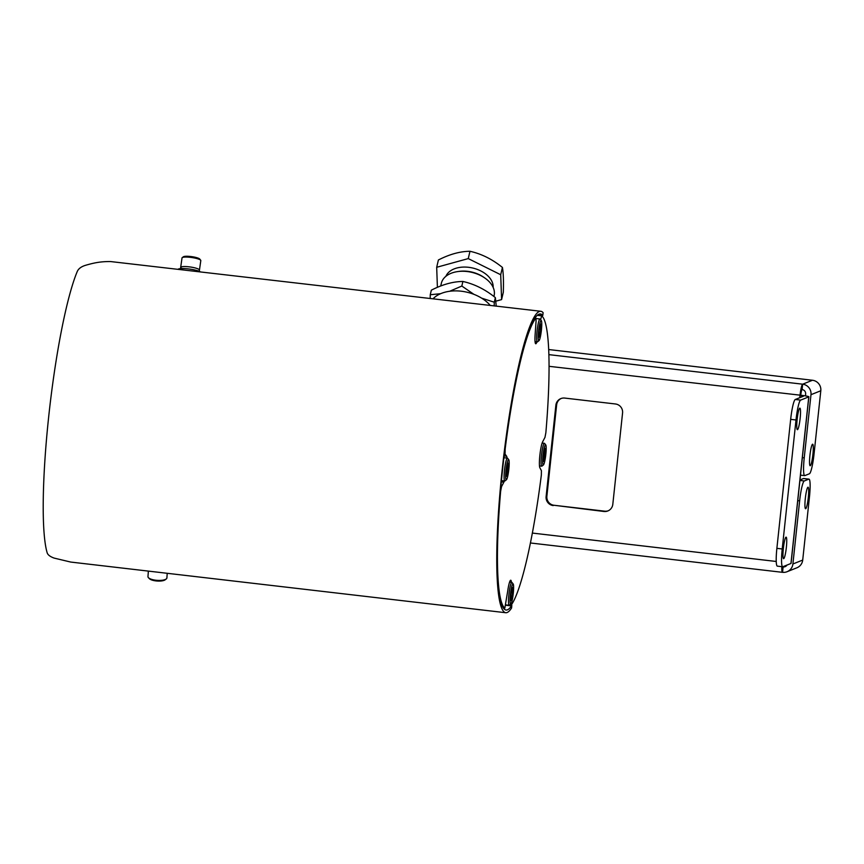 <?xml version="1.0" encoding="UTF-8"?>
<svg xmlns="http://www.w3.org/2000/svg" width="864" height="864" viewBox="0 0 864 864"><rect width="100%" height="100%" fill="white"/><g stroke="black" fill="none" stroke-linecap="round" stroke-linejoin="round"><path stroke-width="1.3" d="M490.223 305.392A33.869 21.978 -166.8 0 0 438.793 294.559A33.869 21.978 -166.8 0 0 433.102 298.728M786.37 547.312A10.843 1.436 -83.4 0 1 783.605 558.684A10.843 1.436 -83.4 0 1 783.346 548.521A10.843 1.436 -83.4 0 1 786.11 537.149A10.843 1.436 -83.4 0 1 786.37 547.312M800.15 418.316A10.843 1.436 -83.4 0 1 797.386 429.689A10.843 1.436 -83.4 0 1 797.126 419.526A10.843 1.436 -83.4 0 1 799.891 408.154A10.843 1.436 -83.4 0 1 800.15 418.316M810.259 465.718A10.843 1.436 96.6 0 0 812.873 454.745A10.843 1.436 96.6 0 0 812.668 444.204A10.843 1.436 96.6 0 0 812.56 444.215A10.843 1.436 96.6 0 0 809.946 455.188A10.843 1.436 96.6 0 0 810.151 465.739A10.843 1.436 96.6 0 0 810.259 465.718M805.669 508.723A10.843 1.436 96.6 0 0 808.283 497.75A10.843 1.436 96.6 0 0 808.067 487.199A10.843 1.436 96.6 0 0 807.959 487.22A10.843 1.436 96.6 0 0 805.345 498.182A10.843 1.436 96.6 0 0 805.561 508.734A10.843 1.436 96.6 0 0 805.669 508.723M561.244 398.444A8.132 8.035 -111.8 0 0 556.632 404.903L546.869 496.282A8.132 8.035 -111.8 0 0 554.008 505.267L604.692 511.175A8.132 8.035 -111.8 0 0 608.191 510.797M554.008 505.267L603.936 511.477A8.132 8.035 68.2 0 0 612.803 504.349L622.566 412.97A8.132 8.035 68.2 0 0 615.427 403.974L564.743 398.077A8.132 8.035 68.2 0 0 555.876 405.205L546.113 496.584L546.869 496.282M553.252 505.57A8.132 8.035 68.2 0 1 546.113 496.584M782.903 566.708A5.422 0.713 96.6 0 0 783.076 566.946A5.422 0.713 96.6 0 0 783.119 566.935L782.546 572.314A9.482 9.374 -111.8 0 0 792.893 563.998L799.643 500.839L797.764 500.623M781.844 566.665A10.843 1.436 96.6 0 0 782.449 572.324A10.843 1.436 96.6 0 0 782.546 572.314M805.453 395.896L805.648 394.06A4.061 4.018 -111.8 0 0 802.084 389.567A5.422 0.713 96.6 0 0 800.755 395.237L549.104 366.325M802.084 389.567L802.656 384.188A10.843 1.436 96.6 0 0 799.999 395.539L803.434 396.241L795.312 399.481L800.647 400.108A18.965 2.506 96.6 0 0 796.003 419.98L782.212 548.975A18.965 2.506 96.6 0 0 782.665 566.762A18.965 2.506 96.6 0 0 782.849 566.73L790.96 563.479A9.482 0.67 -173.9 0 0 791.057 563.404L808.855 396.781A9.482 0.67 6.1 0 0 800.755 395.237M802.354 457.618L804.233 457.834L810.983 394.686A9.482 9.374 -111.8 0 0 802.656 384.188L812.473 380.257L548.737 349.542M786.65 565.531L783.119 566.935A4.061 4.018 -111.8 0 0 786.974 565.078M799.913 480.46L804.298 480.967L808.823 479.153A18.965 2.506 96.6 0 1 809.006 479.131A18.965 2.506 96.6 0 1 809.46 496.908L802.71 560.066A9.482 9.374 68.2 0 1 796.889 567.788L787.082 571.709M804.298 480.967A18.965 2.506 96.6 0 0 799.643 500.839M799.967 479.941L803.488 478.537A18.965 2.506 -83.4 0 1 803.671 478.505L809.006 479.131M812.473 380.257A9.482 9.374 68.2 0 1 820.8 390.755L814.05 453.913A18.965 2.506 96.6 0 1 809.395 473.785L804.87 475.589A18.965 2.506 96.6 0 1 804.686 475.621L800.485 475.135M804.233 457.834A18.965 2.506 96.6 0 0 804.686 475.621M800.647 400.108L808.769 396.857A9.482 0.67 6.1 0 0 808.855 396.781M796.003 419.98L790.668 419.353L776.876 548.348L782.212 548.975M790.668 419.353A18.965 2.506 -83.4 0 1 795.312 399.481M782.665 566.762L777.33 566.136A18.965 2.506 -83.4 0 1 776.876 548.348M510.365 604.411L510.732 605.74A147.668 19.526 -83.4 0 0 541.35 474.995L541.415 470.686L539.87 467.77A13.543 1.793 96.6 0 1 539.86 455.35A13.543 1.793 96.6 0 1 542.646 441.806L544.979 437.346L545.864 432.702A147.668 19.526 -83.4 0 0 541.706 315.878L540.767 319.075L536.069 318.524L539.989 319.021A11.513 1.523 -83.4 0 1 540.184 319.151L541.339 320.641A10.163 1.339 -83.4 0 1 541.771 324.194A10.163 1.339 -83.4 0 1 540.821 334.379A10.163 1.339 -83.4 0 1 539.006 340.643A10.163 1.339 -83.4 0 1 538.218 337.046A10.163 1.339 -83.4 0 1 539.384 325.652A10.163 1.339 -83.4 0 1 541.339 320.641M507.028 458.071A13.543 1.793 96.6 0 0 506.628 456.224L504.446 453.233M504.976 448.978L505.159 448.999A147.668 19.526 -83.4 0 1 535.766 318.254L535.01 318.168M504.792 608.116L503.226 607.943L504.792 608.116A147.668 19.526 -83.4 0 1 500.634 491.292L500.45 491.27M500.872 486.572L501.53 486.648L503.852 482.188A13.543 1.793 96.6 0 0 504.36 480.946M501.53 486.648L500.634 491.292M504.824 608.137L507.73 590.933A13.543 1.793 96.6 0 1 510.743 580.23A13.543 1.793 96.6 0 1 511.445 582.358M540.67 319.777L540.767 319.075M535.064 318.071L535.896 318.168L536.08 320.944L535.129 334.519A13.543 1.793 96.6 0 0 535.756 343.764A13.543 1.793 96.6 0 0 536.933 341.852M505.159 448.999L505.094 453.308M537.376 315.295L542.754 315.36A149.029 19.71 96.6 0 0 540.486 313.967A149.029 19.71 96.6 0 0 539.05 314.183A149.029 19.71 96.6 0 0 503.064 465.016A149.029 19.71 96.6 0 0 506.012 610.027A149.029 19.71 96.6 0 0 507.449 609.811A149.029 19.71 96.6 0 0 511.758 605.426L511.434 604.768M543.121 312.703L542.786 315.436L543.121 312.703A151.74 20.066 96.6 0 0 540.799 311.278A151.74 20.066 96.6 0 0 539.33 311.494A151.74 20.066 96.6 0 0 502.697 465.07A151.74 20.066 96.6 0 0 505.699 612.716A151.74 20.066 96.6 0 0 507.168 612.49A151.74 20.066 96.6 0 0 511.564 608.008L511.758 605.426M505.699 612.716L70.762 562.064L54.151 558.101C50.166 556.654 47.833 554.893 47.174 552.82A151.74 20.066 96.6 0 1 48.589 417.636A151.74 20.066 96.6 0 1 77.231 271.555C78.44 268.736 81.173 266.663 85.439 265.334C94.63 262.656 100.742 261.522 110.462 261.544L540.799 311.278M457.38 271.631L458.892 271.415A24.386 15.822 13.2 0 1 483.667 277.214L484.92 278.078A27.097 17.582 -166.8 0 0 457.38 271.631A27.097 17.582 -166.8 0 0 453.838 272.376A27.097 17.582 -166.8 0 0 441.353 283.284L440.726 285.962M493.916 296.503L494.111 295.639A27.097 17.582 -166.8 0 0 484.92 278.078M445.91 276.296A24.386 15.822 13.2 0 1 465.653 267.084A24.386 15.822 13.2 0 1 489.65 277.798A24.386 15.822 13.2 0 1 493.139 287.356M495.839 301.18L501.595 299.592L503.312 292.291C503.68 281.2 503.377 272.916 502.427 267.44C492.296 259.243 481.475 253.854 469.973 251.284C460.134 251.348 449.615 254.254 438.394 259.978L436.687 267.289L437.4 287.334M501.595 299.592L500.71 274.741L502.427 267.44M500.71 274.741L468.256 258.595L469.973 251.284M468.256 258.595L436.687 267.289M496.217 306.083L495.353 297.626C485.168 289.397 474.347 284.018 462.899 281.47C453.06 281.545 442.541 284.44 431.33 290.174L430.261 294.743L440.651 293.684M481.658 298.156L494.284 302.206L494.186 305.845M449.658 291.265L461.83 286.049L473.904 294.332M461.83 286.049L462.899 281.47M430.164 298.393L430.261 294.743M494.284 302.206L495.353 297.626M148.36 571.093L147.971 576.623A9.482 3.078 4 0 0 148.468 577.714A9.482 3.078 4 0 0 155.952 580.241A9.482 3.078 4 0 0 166.244 578.966A9.482 3.078 4 0 0 166.892 577.951L167.216 573.296M148.468 577.714L149.418 578.686A8.402 2.722 4 0 0 156.049 580.921A8.402 2.722 4 0 0 165.164 579.798L166.244 578.966M199.282 271.296L200.804 260.604A9.482 1.782 -171.9 0 0 200.686 260.237A9.482 1.782 -171.9 0 0 199.876 259.654A9.482 1.782 -171.9 0 0 190.339 257.332A9.482 1.782 -171.9 0 0 182.25 257.612A9.482 1.782 -171.9 0 0 182.023 257.926L180.673 267.419A9.482 1.782 -171.9 0 0 181.602 268.369M198.526 269.136A9.482 1.782 -171.9 0 0 188.104 266.728A9.482 1.782 -171.9 0 0 180.673 267.419A9.482 1.782 -171.9 0 1 187.456 266.674A9.482 1.782 -171.9 0 1 197.878 268.823A9.482 1.782 -171.9 0 1 199.454 270.086A9.482 1.782 -171.9 0 0 198.526 269.136M200.686 260.237L199.768 259.081A8.402 1.577 -171.9 0 0 199.066 258.552A8.402 1.577 -171.9 0 0 190.609 256.5A8.402 1.577 -171.9 0 0 183.449 256.748L182.25 257.612M506.434 479.736L504.976 480.913A11.513 1.523 -83.4 0 1 504.76 480.989A11.513 1.523 -83.4 0 1 504.209 473.342A11.513 1.523 -83.4 0 1 506.12 460.728A11.513 1.523 -83.4 0 1 507.416 458.114A11.513 1.523 -83.4 0 1 507.611 458.244L508.766 459.724A10.163 1.339 -83.4 0 1 509.036 467.014A10.163 1.339 -83.4 0 1 507.395 477.49A10.163 1.339 -83.4 0 1 506.434 479.736A10.163 1.339 -83.4 0 1 505.721 473.677A10.163 1.339 -83.4 0 1 507.449 461.927A10.163 1.339 -83.4 0 1 508.766 459.724M506.336 475.47L507.74 471.852L507.773 463.558M507.438 464.627A6.642 0.875 -83.4 0 1 507.967 463.266A6.642 0.875 -83.4 0 1 508.55 466.819A6.642 0.875 -83.4 0 1 507.406 474.79A6.642 0.875 -83.4 0 1 506.477 476.096A6.642 0.875 -83.4 0 1 506.39 471.15A6.642 0.875 -83.4 0 1 507.438 464.627M507.2 465.599L508.302 465.728M507.74 471.852L506.358 471.69M510.862 604.012L509.393 605.2A11.513 1.523 -83.4 0 1 509.177 605.275A11.513 1.523 -83.4 0 1 508.496 601.117A11.513 1.523 -83.4 0 1 509.695 588.881A11.513 1.523 -83.4 0 1 511.844 582.401A11.513 1.523 -83.4 0 1 512.039 582.53L513.184 584.01A10.163 1.339 -83.4 0 1 513.626 587.563A10.163 1.339 -83.4 0 1 512.676 597.748A10.163 1.339 -83.4 0 1 510.862 604.012A10.163 1.339 -83.4 0 1 510.062 600.415A10.163 1.339 -83.4 0 1 511.24 589.021A10.163 1.339 -83.4 0 1 513.184 584.01M510.667 599.789L511.607 598.763L512.568 592.942L512.59 588.146L511.65 589.172M510.678 598.19A6.642 0.875 -83.4 0 1 512.395 587.552A6.642 0.875 -83.4 0 1 513.011 589.799A6.642 0.875 -83.4 0 1 512.19 597.521A6.642 0.875 -83.4 0 1 510.894 600.383A6.642 0.875 -83.4 0 1 510.678 598.19M512.568 592.942L511.121 592.769M511.607 598.763L510.689 598.655M543.424 464.929L541.966 466.106A11.513 1.523 -83.4 0 1 541.75 466.182A11.513 1.523 -83.4 0 1 541.199 458.536A11.513 1.523 -83.4 0 1 543.11 445.932A11.513 1.523 -83.4 0 1 544.417 443.308A11.513 1.523 -83.4 0 1 544.601 443.437L545.756 444.917A10.163 1.339 -83.4 0 1 546.026 452.207A10.163 1.339 -83.4 0 1 544.385 462.683A10.163 1.339 -83.4 0 1 543.424 464.929A10.163 1.339 -83.4 0 1 542.711 458.87A10.163 1.339 -83.4 0 1 544.439 447.12A10.163 1.339 -83.4 0 1 545.756 444.917M543.326 460.663L544.73 457.056L544.763 448.751M544.396 459.994A6.642 0.875 -83.4 0 1 543.467 461.3A6.642 0.875 -83.4 0 1 543.391 456.343A6.642 0.875 -83.4 0 1 544.428 449.82A6.642 0.875 -83.4 0 1 544.957 448.47A6.642 0.875 -83.4 0 1 545.54 452.012A6.642 0.875 -83.4 0 1 544.396 459.994M545.292 450.922L544.19 450.792M544.73 457.056L543.348 456.894M539.006 340.643L537.538 341.82A11.513 1.523 -83.4 0 1 537.322 341.906A11.513 1.523 -83.4 0 1 536.641 337.748A11.513 1.523 -83.4 0 1 537.84 325.512A11.513 1.523 -83.4 0 1 539.989 319.021M538.823 336.42L539.762 335.383L540.713 329.562L540.734 324.767L539.795 325.804M541.156 326.419A6.642 0.875 -83.4 0 1 540.335 334.152A6.642 0.875 -83.4 0 1 539.039 337.014A6.642 0.875 -83.4 0 1 538.834 334.822A6.642 0.875 -83.4 0 1 540.54 324.184A6.642 0.875 -83.4 0 1 541.156 326.419M538.834 335.286L539.762 335.383M540.713 329.562L539.266 329.4M199.951 271.577A12.193 2.29 -171.9 0 0 190.836 269.244A12.193 2.29 -171.9 0 0 178.297 269.06M532.321 533.066L776.239 561.47M799.762 397.699L799.999 395.539M802.656 384.188L548.932 354.64M792.893 563.998L802.71 560.066M808.823 479.153L803.488 478.537M820.8 390.755L810.983 394.686M603.936 511.477L604.692 511.175M556.632 404.903L555.876 405.205M808.769 396.857L790.96 563.479M504.122 455.933L506.628 456.224M541.674 315.857L537.311 315.349L541.631 315.868M501.314 481.885L503.852 482.188M782.449 572.324L530.377 542.97M505.688 605.243L510.602 605.826M511.812 605.275L511.607 607.867M504.76 480.989L501.433 480.611M507.416 458.114L503.906 457.704M180.5 268.628L180.673 267.419M509.177 605.275L505.742 604.876M511.844 582.401L509.576 582.131M544.417 443.308L542.138 443.048M541.75 466.182L539.482 465.923M537.322 341.906L535.054 341.636"/></g></svg>
